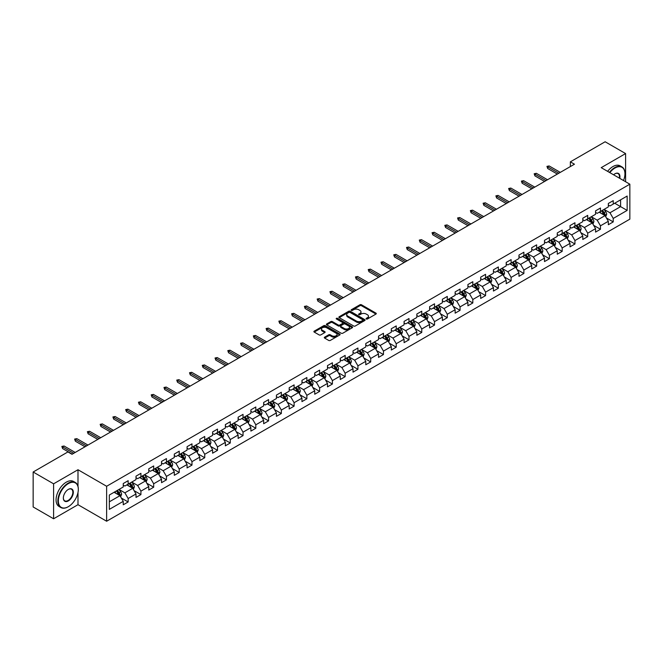 <?xml version="1.0" encoding="UTF-8"?>
<svg xmlns="http://www.w3.org/2000/svg" width="663" height="663" viewBox="0 0 663 663"><rect width="100%" height="100%" fill="white"/><g stroke="black" fill="none" stroke-linecap="round" stroke-linejoin="round"><path stroke-width="0.99" d="M366.299 318.994A0.796 0.456 0 0 0 367.426 318.994L375.962 314.063A1.135 0.655 0 0 0 376.294 313.599A1.135 0.655 0 0 0 375.962 313.143L361.501 304.789A1.135 0.655 0 0 0 359.893 304.789L351.357 309.72A0.796 0.456 0 0 0 352.484 310.367L353.586 309.729A3.638 2.097 0 0 1 358.733 309.729L359.934 310.425A3.638 2.097 0 0 1 361.004 311.908A3.638 2.097 0 0 1 359.934 313.392L358.832 314.03A0.796 0.456 0 0 0 359.959 314.685L361.062 314.047A3.638 2.097 0 0 1 366.2 314.047L367.401 314.743A3.638 2.097 0 0 1 368.471 316.226A3.638 2.097 0 0 1 367.401 317.71L366.299 318.348A0.796 0.456 0 0 0 366.299 318.994L366.299 318.348M324.638 337.16A1.135 0.655 0 0 0 324.298 337.624A1.135 0.655 0 0 0 324.638 338.089L328.691 340.426A1.135 0.655 0 0 0 330.298 340.426L339.771 334.956A1.135 0.655 0 0 0 340.111 334.492A1.135 0.655 0 0 0 339.771 334.028L325.318 325.682A1.135 0.655 0 0 0 323.71 325.682L314.229 331.152A1.135 0.655 0 0 0 313.897 331.616A1.135 0.655 0 0 0 314.229 332.08L319.135 334.914A1.135 0.655 0 0 0 320.735 334.914L324.795 332.569A1.135 0.655 0 0 0 325.127 332.105A1.135 0.655 0 0 0 324.795 331.641L322.367 330.24A3.042 1.757 0 0 1 321.472 328.997A3.042 1.757 0 0 1 323.353 327.381A3.042 1.757 0 0 1 326.66 327.762L336.182 333.257A3.042 1.757 0 0 1 337.069 334.492A3.042 1.757 0 0 1 335.196 336.116A3.042 1.757 0 0 1 331.881 335.735L330.298 334.815A1.135 0.655 0 0 0 328.691 334.815L324.638 337.16L324.638 338.089M77.994 469.735L53.604 483.816L33.15 472.006L33.15 506.963L53.604 518.773L77.994 504.692L106.635 521.234L106.635 486.269L77.994 469.735L77.994 486.327M625.599 181.737L625.599 153.576L601.208 167.656L629.85 184.19L106.635 486.269M625.599 153.576L605.137 141.766L570.362 161.847L570.362 166.57M33.15 472.006L67.924 451.926L72.018 454.288L574.448 164.209L570.362 161.847M353.669 326.005A1.135 0.655 0 0 0 355.277 326.005L364.758 320.536A1.135 0.655 0 0 0 365.089 320.072A1.135 0.655 0 0 0 364.758 319.607L350.296 311.262A1.135 0.655 0 0 0 348.688 311.262L339.216 316.732A1.135 0.655 0 0 0 338.876 317.196A1.135 0.655 0 0 0 339.216 317.66L353.669 326.005M336.763 319.168A0.796 0.456 0 0 1 337.566 319.276L337.566 318.331L352.268 326.818A1.135 0.655 0 0 1 352.6 327.282A1.135 0.655 0 0 1 352.268 327.746L342.788 333.216A1.135 0.655 0 0 1 341.18 333.216L326.726 324.87L330.779 322.549L330.779 321.605L326.726 323.942A1.135 0.655 0 0 0 326.387 324.406A1.135 0.655 0 0 0 326.726 324.87L326.726 323.942M330.779 322.549A1.135 0.655 0 0 1 332.387 322.549L332.387 321.605A1.135 0.655 0 0 0 330.779 321.605M332.387 321.605L338.246 324.986A1.135 0.655 0 0 0 339.854 324.986L342.547 323.436A1.135 0.655 0 0 0 342.879 322.972A1.135 0.655 0 0 0 342.547 322.508L336.439 318.986A0.796 0.456 0 0 1 337.566 318.331M106.635 521.234L629.85 219.155L629.85 184.19M121.321 498.012L128.158 501.957L128.158 498.51L136.006 493.968L136.006 497.424L140.921 494.59L140.921 491.134L148.777 486.601L148.777 490.048L153.683 487.214L153.683 483.766L161.54 479.233L161.54 482.681L166.446 479.846L166.446 476.399L174.303 471.865L174.303 475.313L179.217 472.479L179.217 469.023L187.074 464.49L187.074 467.937L191.98 465.103L191.98 461.655L199.836 457.122L199.836 460.57L204.743 457.735L204.743 454.288L212.599 449.754L212.599 453.202L217.514 450.368L217.514 446.92L225.37 442.378L225.37 445.826L230.276 442.992L230.276 439.544L238.133 435.011L238.133 438.458L243.039 435.624L243.039 432.177L250.896 427.643L250.896 431.091L255.81 428.257L255.81 424.809L263.667 420.267L263.667 423.723L268.573 420.889L268.573 417.433L276.43 412.9L276.43 416.347L281.336 413.513L281.336 410.065L289.192 405.532L289.192 408.98L294.107 406.146L294.107 402.698L301.963 398.165L301.963 401.612L306.87 398.778L306.87 395.33L314.726 390.789L314.726 394.236L319.632 391.402L319.632 387.954L327.489 383.421L327.489 386.869L332.403 384.034L332.403 380.587L340.26 376.054L340.26 379.501L345.166 376.667L345.166 373.219L353.023 368.678L353.023 372.134L357.929 369.299L357.929 365.843L365.785 361.31L365.785 364.758L370.7 361.923L370.7 358.476L378.548 353.943L378.548 357.39L383.463 354.556L383.463 351.108L391.319 346.575L391.319 350.023L396.225 347.188L396.225 343.732L404.082 339.199L404.082 342.647L408.996 339.812L408.996 336.365L416.845 331.831L416.845 335.279L421.759 332.445L421.759 328.997L429.616 324.464L429.616 327.912L434.522 325.077L434.522 321.63L442.378 317.088L442.378 320.536L447.285 317.701L447.285 314.254L455.141 309.72L455.141 313.168L460.056 310.334L460.056 306.886L467.912 302.353L467.912 305.8L472.818 302.966L472.818 299.519L480.675 294.977L480.675 298.433L485.581 295.599L485.581 292.143L493.438 287.609L493.438 291.057L498.352 288.223L498.352 284.775L506.209 280.242L506.209 283.689L511.115 280.855L511.115 277.407L518.972 272.874L518.972 276.322L523.878 273.488L523.878 270.04L531.734 265.498L531.734 268.946L536.649 266.112L536.649 262.664L544.505 258.131L544.505 261.578L549.412 258.744L549.412 255.296L557.268 250.763L557.268 254.211L562.174 251.376L562.174 247.929L570.031 243.387L570.031 246.843L574.945 244.001L574.945 240.553L582.802 236.02L582.802 239.467L587.708 236.633L587.708 233.185L595.565 228.652L595.565 232.1L600.471 229.265L600.471 225.818L608.327 221.276L608.327 224.732L613.242 221.898L613.242 218.442L627.148 210.411L627.148 196.049L620.601 199.828L620.601 206.632L627.148 210.411M128.158 501.957L123.243 504.792L123.243 501.344L109.337 509.375L109.337 495.012L123.243 486.982L123.243 483.534L128.158 480.692L128.158 484.147L136.006 479.606L136.006 476.158L140.921 473.324L140.921 476.772L148.777 472.238L148.777 468.791L153.683 465.956L153.683 469.404L161.54 464.871L161.54 461.423L166.446 458.589L166.446 462.036L174.303 457.503L174.303 454.047L179.217 451.213L179.217 454.661L187.074 450.127L187.074 446.68L191.98 443.845L191.98 447.293L199.836 442.76L199.836 439.312L204.743 436.478L204.743 439.925L212.599 435.392L212.599 431.936L217.514 429.102L217.514 432.558L225.37 428.016L225.37 424.569L230.276 421.734L230.276 425.182L238.133 420.649L238.133 417.201L243.039 414.367L243.039 417.814L250.896 413.281L250.896 409.833L255.81 406.999L255.81 410.447L263.667 405.905L263.667 402.458L268.573 399.623L268.573 403.071L276.43 398.538L276.43 395.09L281.336 392.256L281.336 395.703L289.192 391.17L289.192 387.722L294.107 384.888L294.107 388.336L301.963 383.802L301.963 380.347L306.87 377.512L306.87 380.968L314.726 376.427L314.726 372.979L319.632 370.145L319.632 373.592L327.489 369.059L327.489 365.611L332.403 362.777L332.403 366.225L340.26 361.691L340.26 358.244L345.166 355.401L345.166 358.857L353.023 354.315L353.023 350.868L357.929 348.034L357.929 351.481L365.785 346.948L365.785 343.5L370.7 340.666L370.7 344.114L378.548 339.58L378.548 336.133L383.463 333.298L383.463 336.746L391.319 332.204L391.319 328.757L396.225 325.923L396.225 329.37L404.082 324.837L404.082 321.389L408.996 318.555L408.996 322.003L416.845 317.469L416.845 314.022L421.759 311.187L421.759 314.635L429.616 310.102L429.616 306.646L434.522 303.811L434.522 307.267L442.378 302.726L442.378 299.278L447.285 296.444L447.285 299.891L455.141 295.358L455.141 291.911L460.056 289.076L460.056 292.524L467.912 287.991L467.912 284.543L472.818 281.709L472.818 285.156L480.675 280.615L480.675 277.167L485.581 274.333L485.581 277.78L493.438 273.247L493.438 269.8L498.352 266.965L498.352 270.413L506.209 265.88L506.209 262.432L511.115 259.598L511.115 263.045L518.972 258.512L518.972 255.056L523.878 252.222L523.878 255.678L531.734 251.136L531.734 247.689L536.649 244.854L536.649 248.302L544.505 243.769L544.505 240.321L549.412 237.487L549.412 240.934L557.268 236.401L557.268 232.953L562.174 230.111L562.174 233.567L570.031 229.025L570.031 225.577L574.945 222.743L574.945 226.191L582.802 221.657L582.802 218.21L587.708 215.376L587.708 218.823L595.565 214.29L595.565 210.842L600.471 208.008L600.471 211.456L608.327 206.914L608.327 203.466L613.242 200.632L613.242 204.08L627.148 196.049M126.848 484.902L132.733 488.3L124.884 492.841L118.992 489.435M123.243 485.092L124.884 486.037L128.158 484.147M124.884 492.841L128.158 498.51M132.733 488.3L136.006 493.968M139.611 477.534L145.504 480.932L137.647 485.465L131.755 482.067M136.006 477.716L137.647 478.661L140.921 476.772M137.647 485.465L140.921 491.134M145.504 480.932L148.777 486.601M152.374 470.158L158.266 473.564L150.41 478.098L144.517 474.7M148.777 470.349L150.41 471.294L153.683 469.404M150.41 478.098L153.683 483.766M158.266 473.564L161.54 479.233M165.137 462.791L171.029 466.188L163.181 470.73L157.288 467.324M161.54 462.981L163.181 463.926L166.446 462.036M163.181 470.73L166.446 476.399M171.029 466.188L174.303 471.865M177.908 455.423L183.8 458.821L175.944 463.354L170.051 459.956M174.303 455.605L175.944 456.55L179.217 454.661M175.944 463.354L179.217 469.023M183.8 458.821L187.074 464.49M190.671 448.047L196.563 451.453L188.706 455.987L182.814 452.589M187.074 448.238L188.706 449.183L191.98 447.293M188.706 455.987L191.98 461.655M196.563 451.453L199.836 457.122M203.433 440.68L209.326 444.086L201.469 448.619L195.585 445.213M199.836 440.87L201.469 441.815L204.743 439.925M201.469 448.619L204.743 454.288M209.326 444.086L212.599 449.754M216.204 433.312L222.097 436.71L214.24 441.251L208.348 437.845M212.599 433.503L214.24 434.447L217.514 432.558M214.24 441.251L217.514 446.92M222.097 436.71L225.37 442.378M228.967 425.944L234.859 429.342L227.003 433.875L221.111 430.478M225.37 426.127L227.003 427.071L230.276 425.182M227.003 433.875L230.276 439.544M234.859 429.342L238.133 435.011M241.73 418.568L247.622 421.975L239.766 426.508L233.873 423.102M238.133 418.759L239.766 419.704L243.039 417.814M239.766 426.508L243.039 432.177M247.622 421.975L250.896 427.643M254.501 411.201L260.393 414.599L252.537 419.14L246.644 415.734M250.896 411.391L252.537 412.336L255.81 410.447M252.537 419.14L255.81 424.809M260.393 414.599L263.667 420.267M267.264 403.833L273.156 407.231L265.299 411.764L259.407 408.367M263.667 404.016L265.299 404.96L268.573 403.071M265.299 411.764L268.573 417.433M273.156 407.231L276.43 412.9M280.026 396.457L285.919 399.864L278.062 404.397L272.17 400.999M276.43 396.648L278.062 397.593L281.336 395.703M278.062 404.397L281.336 410.065M285.919 399.864L289.192 405.532M292.797 389.09L298.69 392.488L290.833 397.029L284.941 393.623M289.192 389.28L290.833 390.225L294.107 388.336M290.833 397.029L294.107 402.698M298.69 392.488L301.963 398.165M305.56 381.722L311.453 385.12L303.596 389.653L297.704 386.256M301.963 381.913L303.596 382.858L306.87 380.968M303.596 389.653L306.87 395.33M311.453 385.12L314.726 390.789M318.323 374.346L324.215 377.753L316.359 382.286L310.466 378.888M314.726 374.537L316.359 375.482L319.632 373.592M316.359 382.286L319.632 387.954M324.215 377.753L327.489 383.421M331.094 366.979L336.986 370.385L329.13 374.918L323.237 371.512M327.489 367.169L329.13 368.114L332.403 366.225M329.13 374.918L332.403 380.587M336.986 370.385L340.26 376.054M343.857 359.611L349.749 363.009L341.893 367.551L336 364.144M340.26 359.802L341.893 360.747L345.166 358.857M341.893 367.551L345.166 373.219M349.749 363.009L353.023 368.678M356.619 352.244L362.512 355.641L354.655 360.175L348.763 356.777M353.023 352.426L354.655 353.371L357.929 351.481M354.655 360.175L357.929 365.843M362.512 355.641L365.785 361.31M369.39 344.868L375.283 348.274L367.426 352.807L361.534 349.409M365.785 345.058L367.426 346.003L370.7 344.114M367.426 352.807L370.7 358.476M375.283 348.274L378.548 353.943M382.153 337.5L388.046 340.898L380.189 345.44L374.297 342.033M378.548 337.691L380.189 338.636L383.463 336.746M380.189 345.44L383.463 351.108M388.046 340.898L391.319 346.575M394.916 330.133L400.808 333.53L392.952 338.064L387.059 334.666M391.319 330.315L392.952 331.26L396.225 329.37M392.952 338.064L396.225 343.732M400.808 333.53L404.082 339.199M407.687 322.757L413.571 326.163L405.723 330.696L399.83 327.298M404.082 322.947L405.723 323.892L408.996 322.003M405.723 330.696L408.996 336.365M413.571 326.163L416.845 331.831M420.45 315.389L426.342 318.795L418.486 323.329L412.593 319.922M416.845 315.58L418.486 316.524L421.759 314.635M418.486 323.329L421.759 328.997M426.342 318.795L429.616 324.464M433.212 308.022L439.105 311.419L431.248 315.961L425.356 312.555M429.616 308.212L431.248 309.157L434.522 307.267M431.248 315.961L434.522 321.63M439.105 311.419L442.378 317.088M445.975 300.654L451.868 304.052L444.019 308.585L438.127 305.187M442.378 300.836L444.019 301.781L447.285 299.891M444.019 308.585L447.285 314.254M451.868 304.052L455.141 309.72M458.746 293.278L464.639 296.684L456.782 301.217L450.89 297.811M455.141 293.469L456.782 294.413L460.056 292.524M456.782 301.217L460.056 306.886M464.639 296.684L467.912 302.353M471.509 285.91L477.401 289.308L469.545 293.85L463.652 290.444M467.912 286.101L469.545 287.046L472.818 285.156M469.545 293.85L472.818 299.519M477.401 289.308L480.675 294.977M484.272 278.543L490.164 281.941L482.308 286.474L476.424 283.076M480.675 278.725L482.308 279.67L485.581 277.78M482.308 286.474L485.581 292.143M490.164 281.941L493.438 287.609M497.043 271.167L502.935 274.573L495.079 279.106L489.186 275.709M493.438 271.358L495.079 272.302L498.352 270.413M495.079 279.106L498.352 284.775M502.935 274.573L506.209 280.242M509.806 263.799L515.698 267.197L507.841 271.739L501.949 268.333M506.209 263.99L507.841 264.935L511.115 263.045M507.841 271.739L511.115 277.407M515.698 267.197L518.972 272.874M522.568 256.432L528.461 259.83L520.604 264.363L514.712 260.965M518.972 256.622L520.604 257.567L523.878 255.678M520.604 264.363L523.878 270.04M528.461 259.83L531.734 265.498M535.339 249.056L541.232 252.462L533.375 256.995L527.483 253.597M531.734 249.247L533.375 250.191L536.649 248.302M533.375 256.995L536.649 262.664M541.232 252.462L544.505 258.131M548.102 241.688L553.995 245.095L546.138 249.628L540.246 246.222M544.505 241.879L546.138 242.824L549.412 240.934M546.138 249.628L549.412 255.296M553.995 245.095L557.268 250.763M560.865 234.321L566.757 237.719L558.901 242.26L553.008 238.854M557.268 234.511L558.901 235.456L562.174 233.567M558.901 242.26L562.174 247.929M566.757 237.719L570.031 243.387M573.636 226.953L579.528 230.351L571.672 234.884L565.779 231.486M570.031 227.136L571.672 228.08L574.945 226.191M571.672 234.884L574.945 240.553M579.528 230.351L582.802 236.02M586.399 219.577L592.291 222.983L584.435 227.517L578.542 224.119M582.802 219.768L584.435 220.713L587.708 218.823M584.435 227.517L587.708 233.185M592.291 222.983L595.565 228.652M599.161 212.21L605.054 215.608L597.197 220.149L591.305 216.743M595.565 212.4L597.197 213.345L600.471 211.456M597.197 220.149L600.471 225.818M605.054 215.608L608.327 221.276M614.709 203.234L620.601 206.632L609.968 212.773L604.076 209.375M608.327 205.024L609.968 205.969L613.242 204.08M609.968 212.773L613.242 218.442M53.604 483.816L53.604 518.773M109.337 501.816L119.97 495.675L114.077 492.269M119.97 495.675L123.243 501.344M606.405 217.953L613.242 221.898M593.642 225.321L600.471 229.265M580.879 232.688L587.708 236.633M568.108 240.064L574.945 244.001M555.345 247.432L562.174 251.376M542.583 254.799L549.412 258.744M529.812 262.167L536.649 266.112M517.049 269.543L523.878 273.488M504.286 276.91L511.115 280.855M491.515 284.278L498.352 288.223M478.752 291.654L485.581 295.599M465.99 299.021L472.818 302.966M453.219 306.389L460.056 310.334M440.456 313.756L447.285 317.701M427.693 321.132L434.522 325.077M414.922 328.5L421.759 332.445M402.159 335.868L408.996 339.812M389.396 343.243L396.225 347.188M376.625 350.611L383.463 354.556M363.863 357.979L370.7 361.923M351.1 365.354L357.929 369.299M338.329 372.722L345.166 376.667M325.566 380.09L332.403 384.034M312.803 387.457L319.632 391.402M300.041 394.833L306.87 398.778M287.27 402.201L294.107 406.146M274.507 409.568L281.336 413.513M261.744 416.944L268.573 420.889M248.973 424.312L255.81 428.257M236.21 431.679L243.039 435.624M223.448 439.047L230.276 442.992M210.677 446.423L217.514 450.368M197.914 453.79L204.743 457.735M185.151 461.158L191.98 465.103M172.38 468.534L179.217 472.479M159.617 475.901L166.446 479.846M146.855 483.269L153.683 487.214M134.083 490.645L140.921 494.59M77.994 504.692L77.994 492.501M366.614 319.11L367.401 318.654A3.638 2.097 0 0 0 368.471 317.171L368.471 316.226M361.004 311.908L361.004 312.853A3.638 2.097 0 0 1 359.934 314.337L359.147 314.792M375.962 313.143L375.962 314.063L361.501 305.734A1.135 0.655 0 0 0 359.893 305.734L351.68 310.483M364.741 320.544L350.296 312.207A1.135 0.655 0 0 0 348.688 312.207L339.224 317.668L339.216 316.732M362.744 320.395A0.796 0.456 0 0 0 362.744 319.748L350.056 312.422A0.796 0.456 0 0 0 348.929 312.422L347.768 313.093A3.638 2.097 0 0 0 346.699 314.577A3.638 2.097 0 0 0 347.768 316.06L356.437 321.066A3.638 2.097 0 0 0 361.584 321.066L362.744 320.395L362.744 321.34A0.796 0.456 0 0 0 362.976 321.016L362.976 320.072M346.699 314.577L346.699 315.522A3.638 2.097 0 0 0 347.768 317.005L347.768 316.06M362.744 321.34L361.584 322.011A3.638 2.097 0 0 1 356.437 322.011L347.768 317.005M332.387 322.549L338.246 325.931A1.135 0.655 0 0 0 339.854 325.931L342.547 324.381A1.135 0.655 0 0 0 342.879 323.917L342.879 322.972M337.566 319.276L352.252 327.754M344.329 328.5A3.042 1.757 0 0 0 347.644 328.881A3.042 1.757 0 0 0 349.517 327.257A3.042 1.757 0 0 0 348.63 326.022L345.274 324.083A1.135 0.655 0 0 0 343.666 324.083L340.981 325.641A1.135 0.655 0 0 0 340.649 326.097A1.135 0.655 0 0 0 340.981 326.561L344.329 328.5L344.329 329.445A3.042 1.757 0 0 0 347.644 329.826A3.042 1.757 0 0 0 349.517 328.202L349.517 327.257M340.649 326.097L340.649 327.041A1.135 0.655 0 0 0 340.981 327.505L340.981 326.561M344.329 329.445L340.981 327.505M337.069 334.492L337.069 335.437A3.042 1.757 0 0 1 335.196 337.061A3.042 1.757 0 0 1 331.881 336.68L330.298 335.76A1.135 0.655 0 0 0 328.691 335.76L324.646 338.097M321.472 328.997L321.472 329.942A3.042 1.757 0 0 0 322.367 331.185L322.367 330.24M324.795 331.641L324.795 332.569L322.367 331.185M339.763 334.964L325.318 326.627A1.135 0.655 0 0 0 323.71 326.627L314.245 332.088M605.7 216.735L606.678 214.282A3.066 1.774 -120 0 0 605.7 211.671L604.01 209.417M601.068 213.304L599.916 211.779M601.474 210.875L603.164 213.13A3.066 1.774 60 0 1 604.034 214.978L605.021 214.406A3.066 1.774 -120 0 0 604.142 212.566L602.452 210.312M601.689 210.751L603.562 213.254A1.566 0.903 60 0 1 603.844 213.726L605.021 214.406M558.826 173.234L547.679 166.803L547.679 168.501L546.942 166.372L547.679 166.803L549.146 165.949L560.293 172.38M547.679 168.501L557.351 174.087M546.942 166.372L549.146 165.949M623.518 180.543A14.122 8.155 120 0 0 624.944 173.797A14.122 8.155 120 0 0 614.957 168.037A14.122 8.155 120 0 0 609.827 172.637M609.405 172.388A14.462 8.354 -60 0 1 614.709 167.615A14.462 8.354 -60 0 1 621.944 166.894A14.462 8.354 -60 0 1 624.944 173.515A14.462 8.354 -60 0 1 624.936 173.656M613.59 174.808A7.061 4.077 -60 0 1 614.957 173.797L614.957 173.797A7.061 4.077 -60 0 1 619.756 178.364M607.606 171.352A14.462 8.354 -60 0 1 612.91 166.57A14.462 8.354 -60 0 1 620.145 165.858L621.944 166.894M619.317 178.107A6.713 3.879 120 0 0 618.065 173.607A6.713 3.879 120 0 0 614.833 173.872M68.09 506.822L68.339 506.681A14.122 8.155 120 0 0 78.317 489.385A14.122 8.155 120 0 0 68.339 483.625A14.122 8.155 120 0 0 58.352 500.913A14.122 8.155 120 0 0 68.339 506.681L68.09 506.822A14.462 8.354 -60 0 1 60.855 507.535A14.462 8.354 -60 0 1 58.642 495.949A14.462 8.354 -60 0 1 68.09 483.203A14.462 8.354 -60 0 1 75.325 482.482A14.462 8.354 -60 0 1 78.317 489.103A14.462 8.354 -60 0 1 78.317 489.244M68.339 500.913A7.061 4.077 -60 0 1 63.341 498.037A7.061 4.077 -60 0 1 68.339 489.385L68.339 489.385A7.061 4.077 -60 0 1 73.328 492.269A7.061 4.077 -60 0 1 68.339 500.913M63.35 497.888A6.713 3.879 120 0 0 64.734 500.822A6.713 3.879 120 0 0 68.09 500.49A6.713 3.879 120 0 0 72.474 494.573A6.713 3.879 120 0 0 71.447 489.195A6.713 3.879 120 0 0 68.214 489.46M60.855 507.535L59.057 506.499A14.462 8.354 -60 0 1 56.844 494.905A14.462 8.354 -60 0 1 66.292 482.158A14.462 8.354 -60 0 1 73.527 481.446L75.325 482.482M592.937 224.102L593.907 221.649A3.066 1.774 -120 0 0 592.929 219.039L591.239 216.784M588.296 220.68L587.153 219.146M588.703 218.251L590.393 220.506A3.066 1.774 60 0 1 591.272 222.345L592.258 221.782A3.066 1.774 -120 0 0 591.379 219.934L589.689 217.679M588.918 218.127L590.791 220.622A1.566 0.903 60 0 1 591.081 221.102L592.258 221.782M580.175 231.47L581.144 229.017A3.066 1.774 -120 0 0 580.166 226.406L578.476 224.152M575.534 228.047L574.382 226.514M575.94 225.619L577.63 227.873A3.066 1.774 60 0 1 578.509 229.713L579.487 229.149A3.066 1.774 -120 0 0 578.608 227.301L576.926 225.047M576.155 225.495L578.028 227.997A1.566 0.903 60 0 1 578.31 228.47L579.487 229.149M546.055 180.601L534.908 174.17L534.908 175.869L534.179 173.747L534.908 174.17L536.384 173.316L547.53 179.756M534.908 175.869L544.58 181.455M534.179 173.747L536.384 173.316M533.292 187.977L522.146 181.538L522.146 183.237L521.408 181.115L522.146 181.538L523.621 180.692L534.768 187.123M522.146 183.237L531.817 188.822M521.408 181.115L523.621 180.692M567.404 238.837L568.382 236.393A3.066 1.774 -120 0 0 567.404 233.774L565.713 231.52M562.771 235.415L561.619 233.882M563.177 232.986L564.868 235.241A3.066 1.774 60 0 1 565.738 237.089L566.724 236.517A3.066 1.774 -120 0 0 565.846 234.677L564.155 232.423M563.393 232.862L565.266 235.365A1.566 0.903 60 0 1 565.547 235.837L566.724 236.517M554.641 246.213L555.611 243.76A3.066 1.774 -120 0 0 554.633 241.15L552.95 238.895M550 242.791L548.856 241.257M550.406 240.354L552.097 242.608A3.066 1.774 60 0 1 552.975 244.456L553.961 243.893A3.066 1.774 -120 0 0 553.083 242.045L551.392 239.791M550.621 240.238L552.494 242.733A1.566 0.903 60 0 1 552.785 243.213L553.961 243.893M541.878 253.581L542.848 251.128A3.066 1.774 -120 0 0 541.87 248.517L540.179 246.263M537.237 250.158L536.094 248.625M537.643 247.73L539.334 249.984A3.066 1.774 60 0 1 540.212 251.824L541.19 251.26A3.066 1.774 -120 0 0 540.312 249.412L538.629 247.158M537.859 247.606L539.732 250.108A1.566 0.903 60 0 1 540.014 250.581L541.19 251.26M520.53 195.345L509.383 188.905L509.383 190.612L508.645 188.483L509.383 188.905L510.85 188.06L521.996 194.491M509.383 190.612L519.054 196.19M508.645 188.483L510.85 188.06M507.759 202.712L496.612 196.281L496.612 197.98L495.883 195.85L496.612 196.281L498.087 195.428L509.234 201.867M496.612 197.98L506.283 203.566M495.883 195.85L498.087 195.428M494.996 210.08L483.849 203.649L483.849 205.348L483.112 203.226L483.849 203.649L485.324 202.795L496.471 209.235M483.849 205.348L493.521 210.933M483.112 203.226L485.324 202.795M482.233 217.456L471.086 211.016L471.086 212.724L470.349 210.594L471.086 211.016L472.562 210.171L483.7 216.602M471.086 212.724L480.758 218.301M470.349 210.594L472.562 210.171M469.462 224.823L458.315 218.392L458.315 220.091L457.586 217.961L458.315 218.392L459.79 217.539L470.937 223.97M458.315 220.091L467.995 225.677M457.586 217.961L459.79 217.539M456.699 232.191L445.553 225.76L445.553 227.459L444.815 225.337L445.553 225.76L447.028 224.906L458.174 231.346M445.553 227.459L455.224 233.044M444.815 225.337L447.028 224.906M443.937 239.567L432.79 233.127L432.79 234.826L432.052 232.705L432.79 233.127L434.265 232.282L445.403 238.713M432.79 234.826L442.461 240.412M432.052 232.705L434.265 232.282M431.165 246.934L420.027 240.495L420.027 242.202L419.289 240.072L420.027 240.495L421.494 239.65L432.641 246.081M420.027 242.202L429.699 247.788M419.289 240.072L421.494 239.65M418.403 254.302L407.256 247.871L407.256 249.57L406.518 247.44L407.256 247.871L408.731 247.017L419.878 253.457M407.256 249.57L416.928 255.156M406.518 247.44L408.731 247.017M405.64 261.67L394.493 255.238L394.493 256.937L393.756 254.816L394.493 255.238L395.968 254.385L407.107 260.824M394.493 256.937L404.165 262.523M393.756 254.816L395.968 254.385M392.869 269.045L381.731 262.606L381.731 264.313L380.993 262.183L381.731 262.606L383.197 261.761L394.344 268.192M381.731 264.313L391.402 269.891M380.993 262.183L383.197 261.761M380.106 276.413L368.959 269.982L368.959 271.681L368.222 269.551L368.959 269.982L370.435 269.128L381.581 275.559M368.959 271.681L378.631 277.267M368.222 269.551L370.435 269.128M367.343 283.781L356.197 277.349L356.197 279.048L355.459 276.927L356.197 277.349L357.672 276.496L368.81 282.935M356.197 279.048L365.868 284.634M355.459 276.927L357.672 276.496M354.572 291.156L343.434 284.717L343.434 286.416L342.696 284.294L343.434 284.717L344.901 283.872L356.048 290.303M343.434 286.416L353.106 292.002M342.696 284.294L344.901 283.872M341.81 298.524L330.663 292.093L330.663 293.792L329.925 291.662L330.663 292.093L332.138 291.239L343.285 297.67M330.663 293.792L340.334 299.378M329.925 291.662L332.138 291.239M329.047 305.892L317.9 299.461L317.9 301.159L317.163 299.038L317.9 299.461L319.375 298.607L330.522 305.046M317.9 301.159L327.572 306.745M317.163 299.038L319.375 298.607M316.276 313.267L305.137 306.828L305.137 308.527L304.4 306.405L305.137 306.828L306.604 305.983L317.751 312.414M305.137 308.527L314.809 314.113M304.4 306.405L306.604 305.983M303.513 320.635L292.366 314.196L292.366 315.903L291.629 313.773L292.366 314.196L293.842 313.35L304.988 319.781M292.366 315.903L302.038 321.48M291.629 313.773L293.842 313.35M290.75 328.003L279.604 321.572L279.604 323.271L278.866 321.141L279.604 321.572L281.079 320.718L292.226 327.157M279.604 323.271L289.275 328.856M278.866 321.141L281.079 320.718M529.107 260.949L530.085 258.495A3.066 1.774 -120 0 0 529.107 255.885L527.416 253.631M524.474 257.526L523.322 255.993M524.881 255.098L526.571 257.352A3.066 1.774 60 0 1 527.45 259.2L528.428 258.628A3.066 1.774 -120 0 0 527.549 256.788L525.858 254.534M525.096 254.973L526.969 257.476A1.566 0.903 60 0 1 527.251 257.948L528.428 258.628M516.344 268.324L517.314 265.871A3.066 1.774 -120 0 0 516.336 263.261L514.654 261.007M511.703 264.893L510.56 263.368M512.109 262.465L513.8 264.719A3.066 1.774 60 0 1 514.679 266.567L515.665 265.996A3.066 1.774 -120 0 0 514.786 264.156L513.096 261.902M512.325 262.341L514.198 264.844A1.566 0.903 60 0 1 514.488 265.316L515.665 265.996M503.582 275.692L504.551 273.239A3.066 1.774 -120 0 0 503.573 270.628L501.883 268.374M498.941 272.269L497.797 270.736M499.347 269.841L501.037 272.095A3.066 1.774 60 0 1 501.916 273.935L502.894 273.371A3.066 1.774 -120 0 0 502.015 271.523L500.333 269.269M499.562 269.717L501.435 272.211A1.566 0.903 60 0 1 501.717 272.692L502.894 273.371M490.811 283.06L491.789 280.606A3.066 1.774 -120 0 0 490.811 277.996L489.12 275.742M486.178 279.637L485.026 278.104M486.584 277.209L488.275 279.463A3.066 1.774 60 0 1 489.153 281.303L490.131 280.739A3.066 1.774 -120 0 0 489.253 278.899L487.562 276.637M486.799 277.084L488.672 279.587A1.566 0.903 60 0 1 488.954 280.059L490.131 280.739M478.048 290.427L479.026 287.982A3.066 1.774 -120 0 0 478.04 285.363L476.357 283.109M473.407 287.004L472.263 285.471M473.821 284.576L475.504 286.83A3.066 1.774 60 0 1 476.382 288.678L477.368 288.107A3.066 1.774 -120 0 0 476.49 286.267L474.799 284.013M474.028 284.452L475.901 286.955A1.566 0.903 60 0 1 476.191 287.427L477.368 288.107M465.285 297.803L466.255 295.35A3.066 1.774 -120 0 0 465.277 292.739L463.586 290.485M460.644 294.38L459.5 292.847M461.05 291.944L462.741 294.206A3.066 1.774 60 0 1 463.619 296.046L464.597 295.483A3.066 1.774 -120 0 0 463.727 293.634L462.036 291.38M461.266 291.828L463.139 294.322A1.566 0.903 60 0 1 463.42 294.803L464.597 295.483M452.514 305.171L453.492 302.718A3.066 1.774 -120 0 0 452.514 300.107L450.823 297.853M447.881 301.748L446.729 300.215M448.287 299.32L449.978 301.574A3.066 1.774 60 0 1 450.857 303.414L451.835 302.85A3.066 1.774 -120 0 0 450.956 301.002L449.265 298.748M448.503 299.195L450.376 301.698A1.566 0.903 60 0 1 450.658 302.171L451.835 302.85M439.751 312.538L440.729 310.085A3.066 1.774 -120 0 0 439.743 307.475L438.061 305.22M435.11 309.115L433.967 307.582M435.525 306.687L437.207 308.941A3.066 1.774 60 0 1 438.086 310.79L439.072 310.218A3.066 1.774 -120 0 0 438.193 308.378L436.503 306.124M435.732 306.563L437.605 309.066A1.566 0.903 60 0 1 437.895 309.538L439.072 310.218M426.989 319.914L427.958 317.461A3.066 1.774 -120 0 0 426.98 314.85L425.29 312.596M422.348 316.483L421.204 314.958M422.754 314.055L424.444 316.309A3.066 1.774 60 0 1 425.323 318.157L426.301 317.594A3.066 1.774 -120 0 0 425.431 315.745L423.74 313.491M422.969 313.93L424.842 316.433A1.566 0.903 60 0 1 425.124 316.914L426.301 317.594M414.218 327.282L415.195 324.829A3.066 1.774 -120 0 0 414.218 322.218L412.527 319.964M409.585 323.859L408.433 322.326M409.991 321.431L411.682 323.685A3.066 1.774 60 0 1 412.56 325.525L413.538 324.961A3.066 1.774 -120 0 0 412.659 323.113L410.969 320.859M410.206 321.306L412.079 323.809A1.566 0.903 60 0 1 412.361 324.282L413.538 324.961M401.455 334.649L402.433 332.196A3.066 1.774 -120 0 0 401.455 329.586L399.764 327.331M396.814 331.227L395.67 329.693M397.228 328.798L398.911 331.052A3.066 1.774 60 0 1 399.789 332.901L400.775 332.329A3.066 1.774 -120 0 0 399.897 330.489L398.206 328.235M397.435 328.674L399.308 331.177A1.566 0.903 60 0 1 399.598 331.649L400.775 332.329M388.692 342.025L389.662 339.572A3.066 1.774 -120 0 0 388.684 336.961L386.993 334.707M384.051 338.594L382.907 337.069M384.457 336.166L386.148 338.42A3.066 1.774 60 0 1 387.026 340.268L388.012 339.696A3.066 1.774 -120 0 0 387.134 337.857L385.443 335.602M384.673 336.042L386.546 338.544A1.566 0.903 60 0 1 386.827 339.017L388.012 339.696M375.929 349.393L376.899 346.94A3.066 1.774 -120 0 0 375.921 344.329L374.23 342.075M371.288 345.97L370.136 344.437M371.694 343.542L373.385 345.796A3.066 1.774 60 0 1 374.264 347.636L375.241 347.072A3.066 1.774 -120 0 0 374.363 345.224L372.672 342.97M371.91 343.417L373.783 345.912A1.566 0.903 60 0 1 374.065 346.393L375.241 347.072M363.158 356.76L364.136 354.307A3.066 1.774 -120 0 0 363.158 351.697L361.468 349.442M358.526 353.338L357.374 351.804M358.932 350.909L360.614 353.164A3.066 1.774 60 0 1 361.492 355.003L362.479 354.44A3.066 1.774 -120 0 0 361.6 352.592L359.91 350.337M359.139 350.785L361.02 353.288A1.566 0.903 60 0 1 361.302 353.76L362.479 354.44M350.396 364.128L351.365 361.683A3.066 1.774 -120 0 0 350.387 359.064L348.697 356.81M345.755 360.705L344.611 359.172M346.161 358.277L347.851 360.531A3.066 1.774 60 0 1 348.73 362.379L349.716 361.807A3.066 1.774 -120 0 0 348.837 359.968L347.147 357.713M346.376 358.153L348.249 360.655A1.566 0.903 60 0 1 348.531 361.128L349.716 361.807M337.633 371.504L338.602 369.051A3.066 1.774 -120 0 0 337.624 366.44L335.934 364.186M332.992 368.081L331.84 366.548M333.398 365.644L335.088 367.899A3.066 1.774 60 0 1 335.967 369.747L336.945 369.183A3.066 1.774 -120 0 0 336.066 367.335L334.384 365.081M333.613 365.528L335.486 368.023A1.566 0.903 60 0 1 335.768 368.504L336.945 369.183M324.862 378.871L325.84 376.418A3.066 1.774 -120 0 0 324.862 373.808L323.171 371.553M320.229 375.449L319.077 373.915M320.635 373.02L322.326 375.275A3.066 1.774 60 0 1 323.196 377.114L324.182 376.551A3.066 1.774 -120 0 0 323.304 374.703L321.613 372.449M320.851 372.896L322.724 375.399A1.566 0.903 60 0 1 323.005 375.871L324.182 376.551M312.099 386.239L313.069 383.786A3.066 1.774 -120 0 0 312.091 381.175L310.4 378.921M307.458 382.816L306.314 381.283M307.864 380.388L309.555 382.642A3.066 1.774 60 0 1 310.433 384.49L311.419 383.918A3.066 1.774 -120 0 0 310.541 382.079L308.85 379.824M308.08 380.264L309.952 382.766A1.566 0.903 60 0 1 310.243 383.239L311.419 383.918M299.336 393.615L300.306 391.162A3.066 1.774 -120 0 0 299.328 388.551L297.637 386.297M294.695 390.184L293.543 388.659M295.101 387.756L296.792 390.01A3.066 1.774 60 0 1 297.67 391.858L298.648 391.286A3.066 1.774 -120 0 0 297.77 389.446L296.088 387.192M295.317 387.631L297.19 390.134A1.566 0.903 60 0 1 297.472 390.606L298.648 391.286M286.565 400.982L287.543 398.529A3.066 1.774 -120 0 0 286.565 395.919L284.875 393.665M281.932 397.56L280.781 396.026M282.339 395.131L284.029 397.386A3.066 1.774 60 0 1 284.899 399.225L285.886 398.662A3.066 1.774 -120 0 0 285.007 396.814L283.316 394.56M282.554 395.007L284.427 397.502A1.566 0.903 60 0 1 284.709 397.982L285.886 398.662M277.988 335.37L266.841 328.939L266.841 330.638L266.103 328.516L266.841 328.939L268.308 328.086L279.454 334.525M266.841 330.638L276.512 336.224M266.103 328.516L268.308 328.086M265.217 342.746L254.07 336.307L254.07 338.014L253.341 335.884L254.07 336.307L255.545 335.461L266.692 341.893M254.07 338.014L263.741 343.591M253.341 335.884L255.545 335.461M252.454 350.114L241.307 343.683L241.307 345.382L240.57 343.252L241.307 343.683L242.782 342.829L253.929 349.26M241.307 345.382L250.979 350.967M240.57 343.252L242.782 342.829M239.691 357.481L228.544 351.05L228.544 352.749L227.807 350.628L228.544 351.05L230.011 350.197L241.158 356.636M228.544 352.749L238.216 358.335M227.807 350.628L230.011 350.197M273.802 408.35L274.772 405.897A3.066 1.774 -120 0 0 273.794 403.286L272.112 401.032M269.161 404.927L268.018 403.394M269.568 402.499L271.258 404.753A3.066 1.774 60 0 1 272.137 406.593L273.123 406.029A3.066 1.774 -120 0 0 272.244 404.19L270.554 401.927M269.783 402.375L271.656 404.878A1.566 0.903 60 0 1 271.946 405.35L273.123 406.029M261.04 415.718L262.009 413.273A3.066 1.774 -120 0 0 261.031 410.654L259.341 408.4M256.399 412.295L255.255 410.762M256.805 409.867L258.495 412.121A3.066 1.774 60 0 1 259.374 413.969L260.352 413.397A3.066 1.774 -120 0 0 259.473 411.557L257.791 409.303M257.02 409.742L258.893 412.245A1.566 0.903 60 0 1 259.175 412.717L260.352 413.397M248.269 423.093L249.247 420.64A3.066 1.774 -120 0 0 248.269 418.03L246.578 415.776M243.636 419.671L242.484 418.138M244.042 417.234L245.733 419.497A3.066 1.774 60 0 1 246.611 421.337L247.589 420.773A3.066 1.774 -120 0 0 246.711 418.925L245.02 416.671M244.257 417.118L246.13 419.613A1.566 0.903 60 0 1 246.412 420.093L247.589 420.773M235.506 430.461L236.476 428.008A3.066 1.774 -120 0 0 235.498 425.397L233.815 423.143M230.865 427.038L229.721 425.505M231.271 424.61L232.962 426.864A3.066 1.774 60 0 1 233.84 428.704L234.826 428.141A3.066 1.774 -120 0 0 233.948 426.292L232.257 424.038M231.486 424.486L233.359 426.989A1.566 0.903 60 0 1 233.649 427.461L234.826 428.141M222.743 437.829L223.713 435.376A3.066 1.774 -120 0 0 222.735 432.765L221.044 430.511M218.102 434.406L216.958 432.873M218.508 431.978L220.199 434.232A3.066 1.774 60 0 1 221.077 436.08L222.055 435.508A3.066 1.774 -120 0 0 221.177 433.668L219.494 431.414M218.724 431.853L220.597 434.356A1.566 0.903 60 0 1 220.878 434.829L222.055 435.508M209.972 445.205L210.95 442.751A3.066 1.774 -120 0 0 209.972 440.141L208.281 437.887M205.339 441.773L204.187 440.249M205.745 439.345L207.436 441.599A3.066 1.774 60 0 1 208.315 443.448L209.293 442.884A3.066 1.774 -120 0 0 208.414 441.036L206.723 438.782M205.961 439.221L207.834 441.724A1.566 0.903 60 0 1 208.116 442.204L209.293 442.884M197.209 452.572L198.187 450.119A3.066 1.774 -120 0 0 197.201 447.508L195.519 445.254M192.568 449.149L191.425 447.616M192.983 446.721L194.665 448.975A3.066 1.774 60 0 1 195.544 450.815L196.53 450.252A3.066 1.774 -120 0 0 195.651 448.403L193.961 446.149M193.19 446.597L195.063 449.1A1.566 0.903 60 0 1 195.353 449.572L196.53 450.252M184.447 459.94L185.416 457.487A3.066 1.774 -120 0 0 184.438 454.876L182.748 452.622M179.806 456.517L178.662 454.984M180.212 454.089L181.902 456.343A3.066 1.774 60 0 1 182.781 458.191L183.759 457.619A3.066 1.774 -120 0 0 182.889 455.779L181.198 453.525M180.427 453.964L182.3 456.467A1.566 0.903 60 0 1 182.582 456.94L183.759 457.619M226.92 364.857L215.773 358.418L215.773 360.117L215.044 357.995L215.773 358.418L217.249 357.572L228.395 364.004M215.773 360.117L225.445 365.703M215.044 357.995L217.249 357.572M214.157 372.225L203.011 365.785L203.011 367.493L202.273 365.363L203.011 365.785L204.486 364.94L215.632 371.371M203.011 367.493L212.682 373.078M202.273 365.363L204.486 364.94M201.395 379.592L190.248 373.161L190.248 374.86L189.51 372.73L190.248 373.161L191.723 372.308L202.861 378.747M190.248 374.86L199.919 380.446M189.51 372.73L191.723 372.308M188.623 386.96L177.477 380.529L177.477 382.228L176.748 380.106L177.477 380.529L178.952 379.675L190.099 386.115M177.477 382.228L187.157 387.814M176.748 380.106L178.952 379.675M175.861 394.336L164.714 387.896L164.714 389.604L163.976 387.474L164.714 387.896L166.189 387.051L177.336 393.482M164.714 389.604L174.386 395.181M163.976 387.474L166.189 387.051M163.098 401.703L151.951 395.272L151.951 396.971L151.214 394.841L151.951 395.272L153.426 394.419L164.565 400.85M151.951 396.971L161.623 402.557M151.214 394.841L153.426 394.419M150.327 409.071L139.189 402.64L139.189 404.339L138.451 402.217L139.189 402.64L140.655 401.786L151.802 408.226M139.189 404.339L148.86 409.925M138.451 402.217L140.655 401.786M137.564 416.447L126.418 410.007L126.418 411.706L125.68 409.585L126.418 410.007L127.893 409.162L139.039 415.593M126.418 411.706L136.089 417.292M125.68 409.585L127.893 409.162M171.676 467.316L172.653 464.862A3.066 1.774 -120 0 0 171.676 462.252L169.985 459.998M167.043 463.885L165.891 462.36M167.449 461.456L169.14 463.71A3.066 1.774 60 0 1 170.018 465.559L170.996 464.987A3.066 1.774 -120 0 0 170.118 463.147L168.427 460.893M167.664 461.332L169.537 463.835A1.566 0.903 60 0 1 169.819 464.307L170.996 464.987M124.801 423.814L113.655 417.383L113.655 419.082L112.917 416.952L113.655 417.383L115.13 416.53L126.268 422.961M113.655 419.082L123.326 424.668M112.917 416.952L115.13 416.53M158.913 474.683L159.891 472.23A3.066 1.774 -120 0 0 158.905 469.619L157.222 467.365M154.272 471.26L153.128 469.727M154.686 468.832L156.369 471.086A3.066 1.774 60 0 1 157.247 472.926L158.233 472.363A3.066 1.774 -120 0 0 157.355 470.515L155.664 468.26M154.893 468.708L156.766 471.202A1.566 0.903 60 0 1 157.056 471.683L158.233 472.363M112.03 431.182L100.892 424.751L100.892 426.45L100.154 424.328L100.892 424.751L102.359 423.897L113.506 430.337M100.892 426.45L110.564 432.036M100.154 424.328L102.359 423.897M146.15 482.051L147.12 479.598A3.066 1.774 -120 0 0 146.142 476.987L144.451 474.733M141.509 478.628L140.365 477.095M141.915 476.2L143.606 478.454A3.066 1.774 60 0 1 144.484 480.294L145.462 479.73A3.066 1.774 -120 0 0 144.592 477.882L142.901 475.628M142.131 476.075L144.004 478.578A1.566 0.903 60 0 1 144.285 479.051L145.462 479.73M99.268 438.558L88.121 432.119L88.121 433.817L87.383 431.696L88.121 432.119L89.596 431.273L100.743 437.704M88.121 433.817L97.793 439.403M87.383 431.696L89.596 431.273M133.379 489.418L134.357 486.974A3.066 1.774 -120 0 0 133.379 484.355L131.688 482.1M128.746 485.996L127.594 484.462M129.152 483.567L130.843 485.822A3.066 1.774 60 0 1 131.722 487.67L132.699 487.098A3.066 1.774 -120 0 0 131.821 485.258L130.13 483.004M129.368 483.443L131.241 485.946A1.566 0.903 60 0 1 131.523 486.418L132.699 487.098M86.505 445.926L75.358 439.486L75.358 441.193L74.621 439.063L75.358 439.486L76.833 438.641L87.972 445.072M75.358 441.193L85.03 446.771M74.621 439.063L76.833 438.641M120.616 496.794L121.594 494.341A3.066 1.774 -120 0 0 120.616 491.731L118.926 489.476M115.975 493.371L114.832 491.838M116.39 490.935L118.072 493.189A3.066 1.774 60 0 1 118.95 495.037L119.937 494.474A3.066 1.774 -120 0 0 119.058 492.626L117.368 490.371M116.597 490.819L118.47 493.313A1.566 0.903 60 0 1 118.76 493.794L119.937 494.474M73.734 453.293L62.595 446.862L62.595 448.561L61.858 446.431L62.595 446.862L64.062 446.008L75.209 452.448M62.595 448.561L72.267 454.147M61.858 446.431L64.062 446.008M367.401 318.654L367.401 317.71M358.832 314.685L358.832 314.03M359.934 314.337L359.934 313.392M351.357 310.367L351.357 309.72M359.893 305.734L359.893 304.789M361.501 305.734L361.501 304.789M348.688 312.207L348.688 311.262M350.296 312.207L350.296 311.262M364.758 320.536L364.758 319.607M356.437 322.011L356.437 321.066M361.584 322.011L361.584 321.066M338.246 325.931L338.246 324.986M339.854 325.931L339.854 324.986M342.547 324.381L342.547 323.436M352.268 327.746L352.268 326.818M328.691 335.76L328.691 334.815M330.298 335.76L330.298 334.815M331.881 336.68L331.881 335.735M314.229 332.08L314.229 331.152M323.71 326.627L323.71 325.682M325.318 326.627L325.318 325.682M339.771 334.956L339.771 334.028M604.755 215.434L606.653 214.34M604.142 212.566L605.7 211.671M601.963 213.826L603.164 213.13M591.984 222.809L593.891 221.707M591.379 219.934L592.929 219.039M589.192 221.193L590.393 220.506M579.222 230.177L581.128 229.075M578.608 227.301L580.166 226.406M576.429 228.561L577.63 227.873M566.459 237.545L568.357 236.451M565.846 234.677L567.404 233.774M563.666 235.937L564.868 235.241M553.688 244.92L555.594 243.818M553.083 242.045L554.633 241.15M550.903 243.304L552.097 242.608M540.925 252.288L542.831 251.186M540.312 249.412L541.87 248.517M538.132 250.672L539.334 249.984M528.162 259.656L530.06 258.562M527.549 256.788L529.107 255.885M525.369 258.048L526.571 257.352M515.391 267.023L517.297 265.929M514.786 264.156L516.336 263.261M512.607 265.415L513.8 264.719M502.629 274.399L504.535 273.297M502.015 271.523L503.573 270.628M499.836 272.783L501.037 272.095M489.866 281.767L491.764 280.664M489.253 278.899L490.811 277.996M487.073 280.151L488.275 279.463M477.103 289.134L479.001 288.04M476.49 286.267L478.04 285.363M474.31 287.527L475.504 286.83M464.332 296.51L466.238 295.408M463.727 293.634L465.277 292.739M461.539 294.894L462.741 294.206M451.569 303.878L453.467 302.776M450.956 301.002L452.514 300.107M448.776 302.262L449.978 301.574M438.807 311.245L440.704 310.151M438.193 308.378L439.743 307.475M436.014 309.638L437.207 308.941M426.036 318.613L427.942 317.519M425.431 315.745L426.98 314.85M423.243 317.005L424.444 316.309M413.273 325.989L415.171 324.887M412.659 323.113L414.218 322.218M410.48 324.373L411.682 323.685M400.51 333.356L402.408 332.262M399.897 330.489L401.455 329.586M397.717 331.749L398.911 331.052M387.739 340.724L389.645 339.63M387.134 337.857L388.684 336.961M384.946 339.116L386.148 338.42M374.976 348.1L376.882 346.998M374.363 345.224L375.921 344.329M372.183 346.484L373.385 345.796M362.213 355.467L364.111 354.365M361.6 352.592L363.158 351.697M359.421 353.851L360.614 353.164M349.442 362.835L351.349 361.741M348.837 359.968L350.387 359.064M346.65 361.227L347.851 360.531M336.68 370.211L338.586 369.109M336.066 367.335L337.624 366.44M333.887 368.595L335.088 367.899M323.917 377.579L325.815 376.476M323.304 374.703L324.862 373.808M321.124 375.962L322.326 375.275M311.146 384.946L313.052 383.852M310.541 382.079L312.091 381.175M308.353 383.338L309.555 382.642M298.383 392.314L300.289 391.22M297.77 389.446L299.328 388.551M295.59 390.706L296.792 390.01M285.62 399.69L287.518 398.587M285.007 396.814L286.565 395.919M282.828 398.073L284.029 397.386M272.849 407.057L274.755 405.955M272.244 404.19L273.794 403.286M270.065 405.441L271.258 404.753M260.087 414.425L261.993 413.331M259.473 411.557L261.031 410.654M257.294 412.817L258.495 412.121M247.324 421.801L249.222 420.698M246.711 418.925L248.269 418.03M244.531 420.185L245.733 419.497M234.553 429.168L236.459 428.066M233.948 426.292L235.498 425.397M231.768 427.552L232.962 426.864M221.79 436.536L223.696 435.442M221.177 433.668L222.735 432.765M218.997 434.928L220.199 434.232M209.027 443.903L210.925 442.809M208.414 441.036L209.972 440.141M206.234 442.296L207.436 441.599M196.265 451.279L198.162 450.177M195.651 448.403L197.201 447.508M193.472 449.663L194.665 448.975M183.494 458.647L185.4 457.553M182.889 455.779L184.438 454.876M180.701 457.039L181.902 456.343M170.731 466.014L172.629 464.92M170.118 463.147L171.676 462.252M167.938 464.407L169.14 463.71M157.968 473.39L159.866 472.288M157.355 470.515L158.905 469.619M155.175 471.774L156.369 471.086M145.197 480.758L147.103 479.656M144.592 477.882L146.142 476.987M142.404 479.142L143.606 478.454M132.434 488.125L134.332 487.032M131.821 485.258L133.379 484.355M129.641 486.518L130.843 485.822M119.672 495.501L121.569 494.399M119.058 492.626L120.616 491.731M116.879 493.885L118.072 493.189"/></g></svg>
